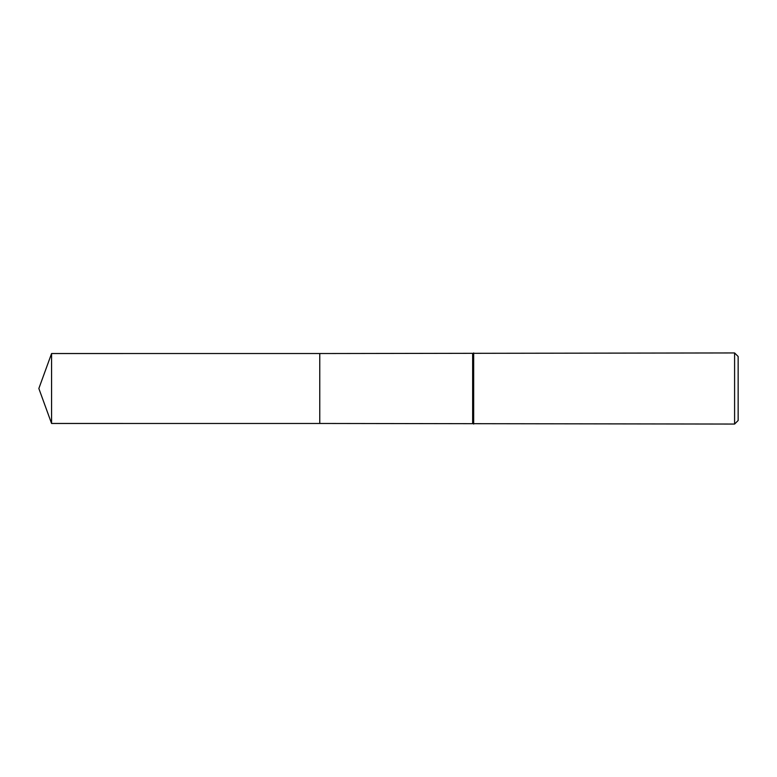 <?xml version="1.0" encoding="UTF-8"?>
<svg xmlns="http://www.w3.org/2000/svg" width="777" height="777" viewBox="0 0 777 777"><rect width="100%" height="100%" fill="white"/><g stroke="black" fill="none" stroke-linecap="round" stroke-linejoin="round"><path stroke-width="0.58" stroke-dasharray="3.88 2.91" d="M738.15 356.497L738.15 420.503M734.595 352.943L734.595 424.057M473.679 352.943L473.679 424.057M472.649 353.535L472.649 423.465M319.765 353.535L319.765 423.465M51.573 353.535L51.573 423.465"/><path stroke-width="1.17" d="M319.765 423.465L319.755 353.535L734.595 352.943L738.15 356.497L738.15 420.503L734.595 424.057L319.765 423.465L319.765 353.535M472.649 423.465L472.649 353.535M473.679 424.057L473.679 352.943M734.595 424.057L734.595 352.943M51.573 423.465L51.573 353.535L319.755 353.525L319.755 423.475L51.573 423.465L38.85 388.5L51.573 353.535"/></g></svg>
